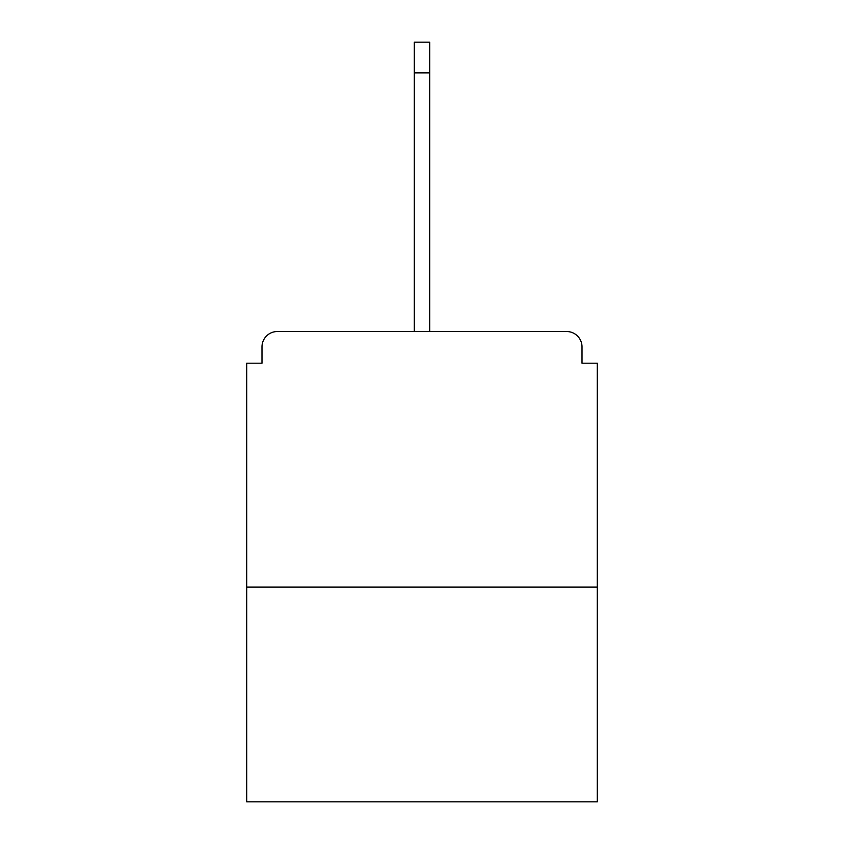 <?xml version="1.0" encoding="UTF-8"?>
<svg xmlns="http://www.w3.org/2000/svg" width="844" height="844" viewBox="0 0 844 844"><rect width="100%" height="100%" fill="white"/><g stroke="black" fill="none" stroke-linecap="round" stroke-linejoin="round"><path stroke-width="1.27" d="M582.001 363.215L582.001 346.863L582.001 363.215L597.33 363.215L597.33 801.8L246.67 801.8L246.67 363.215L261.999 363.215L261.999 346.863L261.999 363.215M597.33 587.107L246.67 587.107M582.001 346.863A15.34 15.34 0 0 0 566.662 331.523L277.338 331.523A15.34 15.34 0 0 0 261.999 346.863M566.662 331.523L501.747 331.523M342.253 331.523L277.338 331.523M414.33 72.869L414.33 42.2L429.67 42.2L429.67 72.869L414.33 72.869L414.33 331.523M429.67 72.869L429.67 331.523"/></g></svg>
